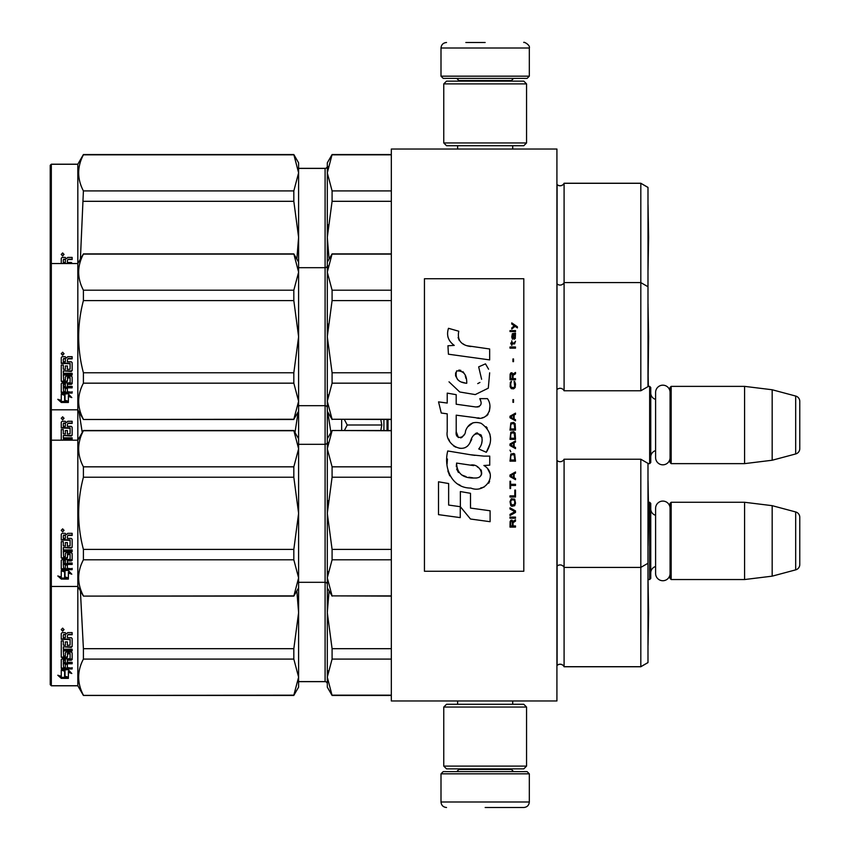 <?xml version="1.0" encoding="UTF-8"?>
<svg xmlns="http://www.w3.org/2000/svg" width="850" height="850" viewBox="0 0 850 850"><rect width="100%" height="100%" fill="white"/><g stroke="black" fill="none" stroke-linecap="round" stroke-linejoin="round"><path stroke-width="1.27" d="M556.92 431.109L556.92 398.777M556.92 700.974L556.92 149.026L391.329 149.026L391.329 700.974L556.92 700.974M489.674 149.026L485.159 149.026C447.993 149.026 447.993 149.026 485.159 149.026M647.987 463.632L649.644 463.632L649.644 386.368L647.987 386.368M649.644 463.632L650.749 462.527L650.749 387.473L649.644 386.368M655.605 399.373A6.619 6.619 147.9 0 1 650.749 392.987M655.605 450.627A6.619 6.619 32.2 0 0 650.749 457.013M671.171 386.368L671.171 463.632L670.066 462.527L670.066 387.473L671.171 386.368L744.579 386.368L772.172 389.757L795.685 396.047L795.685 453.953L772.172 460.243L772.172 389.757M671.171 463.632L744.579 463.632L744.579 386.368M744.579 463.632L772.172 460.243M795.685 453.953A5.514 5.514 -55.9 0 0 799.776 448.619L799.776 401.381A5.514 5.514 -124.1 0 0 795.685 396.047M647.987 579.541L649.644 579.541L649.644 502.276L648.412 502.276M649.644 579.541L650.749 578.446L650.749 503.381L649.644 502.276M655.605 515.281A6.619 6.619 147.9 0 1 650.749 508.895M655.605 566.536A6.619 6.619 32.2 0 0 650.749 572.921M671.171 502.276L671.171 579.541L670.066 578.446L670.066 503.381L671.171 502.276L744.579 502.276L772.172 505.665L795.685 511.955L795.685 569.861L772.172 576.162L772.172 505.665M671.171 579.541L744.579 579.541L744.579 502.276M744.579 579.541L772.172 576.162M799.776 517.289L799.776 564.528L799.776 517.289A5.514 5.514 -124.1 0 0 795.685 511.955M799.776 564.528A5.514 5.514 -55.9 0 1 795.685 569.861M383.913 419.486L383.913 430.514M380.789 430.514L381.809 425L380.779 419.486M341.658 430.514L341.658 419.486M344.377 419.486L347.204 425L344.377 430.514M381.809 425L347.204 425M441.001 773.829L443.211 771.619L527.106 771.619L529.316 773.829L441.001 773.829L441.001 801.986C441.331 805.332 443.169 807.171 446.526 807.5M485.159 807.5L523.802 807.5L485.159 807.5M529.316 76.171L441.001 76.171L443.211 78.381L527.106 78.381L529.316 76.171L529.316 48.014C530.528 44.922 523.186 41.31 523.802 42.5M485.159 42.5L465.842 42.5M443.764 766.105L526.554 766.105L523.802 768.867L446.526 768.867L443.764 766.105L443.764 707.041L526.554 707.041L523.802 704.289L446.526 704.289L443.764 707.041M526.554 83.895L443.764 83.895L446.526 81.132L523.802 81.132L526.554 83.895L526.554 142.959L523.802 145.711L446.526 145.711L443.764 142.959L526.554 142.959M670.066 457.598A7.236 7.236 0 0 1 662.83 464.822A7.236 7.236 0 0 1 655.605 457.598L655.605 392.402A7.236 7.236 0 0 1 662.83 385.178A7.236 7.236 0 0 1 670.066 392.402M670.066 573.506A7.236 7.236 0 0 1 662.83 580.731A7.236 7.236 0 0 1 655.605 573.506L655.605 508.321A7.236 7.236 0 0 1 662.83 501.086A7.236 7.236 0 0 1 670.066 508.321M640.815 459.223L640.815 666.751L647.987 662.607L647.987 463.367L640.815 459.223L564.092 459.223L564.092 666.751A4.42 4.42 0 0 0 557.111 665.454L556.92 665.646M332.084 695.459L327.303 687.172L327.303 677.131L332.084 695.459L391.329 695.459M564.092 459.223A4.42 4.42 0 0 1 557.111 460.519L557.111 665.454M640.815 666.751L564.092 666.751M327.303 683.867A2.21 2.21 -43.7 0 0 325.093 681.657L298.605 681.657M50.224 684.633L51.329 685.737L50.224 684.696L50.224 165.304L51.329 164.209L77.828 164.209L77.828 685.791L83.406 695.459L293.824 695.173L298.605 677.163L298.605 687.172L293.824 695.173M51.329 685.791L77.828 685.791M648.603 612.659L648.029 645.416L647.987 579.827M327.93 166.536L327.303 172.869L327.303 162.828L332.084 154.541L327.303 172.869L332.084 190.91L332.084 201.312L327.303 237.405L327.303 262.172L332.084 253.895L327.303 272.159L332.084 290.201L332.084 300.603L327.303 336.685L332.084 372.778L332.084 383.169L327.303 401.221L327.303 438.802L332.084 430.514L391.329 430.737M327.76 411.984L330.926 432.522M50.224 441.277L51.329 440.183L51.329 164.209M67.394 433.574L67.394 430.546L67.394 434.063L70.093 433.766L70.093 427.901L61.264 427.582L61.264 422.174L62.124 421.271L65.184 421.271L66.459 422.599L67.724 421.271L72.144 421.271L72.144 423.066L68.244 423.066L67.394 424.277L68.244 423.066M72.144 421.271L72.144 423.406L68.244 423.406M72.144 427.199L72.144 435.253L71.283 436.018L72.144 434.733L72.144 427.199L71.283 426.349L67.394 426.349L67.394 424.277M71.283 435.498L63.314 435.498L71.283 436.018M63.314 439.036L72.144 439.036L72.144 437.835L72.144 439.609L63.314 439.609L63.314 439.036L63.314 440.183M61.264 440.183L61.264 429.601L61.264 440.183M63.314 433.266L63.314 429.601L61.264 429.601M65.354 433.574L65.354 430.546L65.354 434.063L63.314 433.766L63.314 429.601M70.093 428.304L61.264 427.986L61.264 422.174M63.644 423.406L65.354 423.066L63.644 423.066M65.354 423.406L65.354 426.349L63.314 426.349L63.314 423.746M62.645 416.808L64.026 418.317L62.645 419.804L61.264 418.317L62.645 416.808M64.016 418.189L62.645 419.528L61.274 418.189M72.144 437.835L63.314 437.835L63.314 436.018M67.394 430.546L65.354 430.546M294.982 432.533L298.148 411.984M298.605 677.163L293.824 659.09L293.824 648.688L298.605 612.669L298.605 587.828L293.824 596.105L298.605 577.872L293.824 559.799L293.824 549.398L298.605 513.379L293.824 477.222L293.824 466.831L298.605 448.821L298.605 411.198L293.824 419.263L298.605 401.253L298.605 411.198M82.248 432.512L79.061 411.963M647.987 303.907L648.603 336.685L648.029 386.368M640.815 183.249L640.815 390.777L647.987 386.633L647.987 187.393L640.815 183.249L564.092 183.249A4.42 4.42 0 0 1 557.111 184.546L556.92 389.672M327.303 166.133A2.21 2.21 -136.3 0 1 325.093 168.343L298.605 168.343M77.828 164.209L83.406 154.541L293.824 154.541L298.605 162.828L298.605 172.837L293.824 154.541M50.224 165.367L51.329 164.262L77.828 164.262L83.406 154.541M647.987 204.563L647.987 270.173M647.987 662.543L640.815 666.687L564.092 666.687A4.42 4.42 0 0 0 557.111 665.391L556.92 665.582M332.084 695.173L391.329 695.173M329.088 590.909L327.303 612.595L332.084 648.688L332.084 659.09L391.329 659.09M332.084 648.688L391.329 648.688M332.084 659.09L327.303 677.131L327.93 670.799M332.084 430.737L327.303 448.779L332.084 466.831L332.084 477.222L327.303 513.315L332.084 549.398L332.084 559.799L327.303 577.841L327.303 677.131M327.303 612.595L327.93 599.941M325.093 168.343L325.093 681.594L298.605 681.594M325.093 681.594A2.21 2.21 -43.7 0 1 327.303 683.804M298.605 687.108L293.824 695.396L83.406 695.396L77.828 685.737L51.329 685.737L51.329 440.183L77.828 440.183L83.406 430.514L293.824 430.514L298.605 438.802M65.014 670.246L65.014 671.128L61.264 669.779L68.276 669.779L71.804 673.487L68.382 672.329L68.382 678.162L65.014 677.195L65.014 670.246L63.676 669.779M68.382 677.174L65.014 676.218M68.382 671.426L68.382 672.329L68.382 671.426L70.465 672.127M64.632 670.99L62.9 669.779M64.632 676.334L64.632 671.266L61.264 670.055L61.264 675.346M61.264 670.055L61.264 676.313L57.789 675.24L61.317 678.374L68.382 678.374L64.632 677.312L64.632 671.266M61.317 678.374L61.317 677.376L59.383 675.729M64.876 677.376L61.317 677.376M67.394 644.906L67.394 641.888L67.394 645.405L70.093 645.097L70.093 639.232L61.264 638.913L61.264 633.505L62.124 632.612L65.184 632.612L66.459 633.941L67.724 632.612L72.144 632.612L72.144 634.408L68.244 634.408L67.394 635.619L68.244 634.408M72.144 632.612L72.144 634.737L68.244 634.737M72.144 638.531L72.144 646.584L71.283 647.36L72.144 646.074L72.144 638.531L71.283 637.681L67.394 637.681L67.394 635.619M71.283 646.829L63.314 646.829L71.283 647.36M63.314 650.367L72.144 650.367L72.144 649.166L72.144 650.951L63.314 650.951L63.314 650.367L63.644 656.136L65.354 655.871L65.354 652.779L66.204 652.056L71.283 652.056L72.144 652.779L72.144 658.899L67.394 659.547L67.394 660.259L67.394 659.547M65.354 655.222L65.354 652.779M71.283 659.547L71.283 660.259L72.144 659.611L72.144 652.779M72.144 662.278L72.144 663.765L63.314 663.765L63.314 662.989L72.144 662.989L72.144 662.278L67.394 662.278L67.394 660.259L71.283 660.259M67.394 663.574L65.354 663.765M67.394 666.793L67.394 664.349L65.354 664.349L65.354 666.793M72.144 667.622L72.144 668.961L62.124 668.961L62.124 668.111L72.144 668.111L67.394 667.622L67.394 664.349M62.124 668.111L61.264 667.558L61.264 659.611L62.124 658.952L70.093 658.697L70.093 653.469L67.724 653.193L67.394 654.096L67.394 653.469M62.124 668.961L61.264 668.408L61.264 659.611M69.764 653.82L67.724 653.82L67.724 653.193M67.394 656.466L66.534 657.124L66.534 657.804L67.394 657.135L67.724 653.82M62.124 657.804L61.264 657.135L61.264 640.932L61.264 656.466L62.124 657.804L66.534 657.804M63.314 644.608L63.314 640.932L61.264 640.932M65.354 644.906L65.354 641.888L65.354 645.405L63.314 645.097L63.314 640.932M70.093 639.646L61.264 639.317L61.264 633.505M63.644 634.737L65.354 634.408L63.644 634.408M65.354 634.737L65.354 637.681L63.314 637.681L63.314 635.077M65.354 660.259L63.314 660.514L63.314 662.033L65.354 662.278L65.354 659.547L63.314 659.791L63.314 661.289M66.534 657.124L62.124 657.124M62.645 628.139L64.026 629.659L62.645 631.146L61.264 629.659L62.645 628.139M64.016 629.521L62.645 630.859L61.274 629.521M72.144 649.166L63.314 649.166L63.314 647.36M65.354 664.349L65.354 667.622L63.644 667.622L63.314 663.765M67.394 641.888L65.354 641.888M298.605 612.531L296.82 590.909M298.605 677.099L298.605 612.669M83.406 695.173C77.084 683.145 77.084 671.117 83.406 659.09L83.406 648.688L293.824 648.688M83.406 648.688L80.41 590.92M83.406 659.09L293.824 659.09M647.987 187.457L640.815 183.313L564.092 183.313A4.42 4.42 0 0 1 557.111 184.609L556.92 184.418M564.092 183.313L564.092 282.593A4.42 4.42 0 0 1 557.111 283.9L556.92 283.698M327.303 162.892L332.084 154.604L391.329 154.604M332.084 154.827L391.329 154.827M332.084 201.312L391.329 201.312M332.084 190.91L391.329 190.91M327.303 172.869L327.303 237.405L329.088 259.08M327.303 237.405L327.93 224.74M327.303 166.196A2.21 2.21 -136.3 0 1 325.093 168.406L298.605 168.406M80.41 259.08L83.406 190.91C77.084 178.883 77.084 166.855 83.406 154.827L293.824 154.604L298.605 162.892M61.264 258.304L61.264 263.553L61.264 258.304L62.124 257.412L65.184 257.412L66.459 258.74L67.724 257.412L72.144 257.412L72.144 259.207L68.244 259.207L67.394 260.419L68.244 259.207M72.144 257.412L72.144 259.537L68.244 259.537M72.144 263.33L71.283 262.48L67.394 262.48L67.394 260.419M63.644 259.537L65.354 259.207L63.644 259.207M65.354 259.537L65.354 262.48L63.314 262.48L63.314 259.877M62.645 252.939L64.026 254.458L62.645 255.946L61.264 254.458L62.645 252.939M64.016 254.32L62.645 255.659L61.274 254.32M296.831 259.091L298.605 237.331L293.824 201.312L293.824 190.91L298.605 172.837M298.605 237.331L298.605 172.901M298.605 401.253L293.824 383.169L293.824 372.778L298.605 336.759L293.824 300.603L293.824 290.201L298.605 272.191L298.605 237.469M83.406 201.312L293.824 201.312M83.406 190.91L293.824 190.91M83.406 154.827L293.824 154.827M647.987 563.263L640.815 567.407L564.092 567.407A4.42 4.42 0 0 0 557.111 566.1L556.92 566.302M327.93 571.508L327.303 577.841L327.303 448.779L327.93 442.446M327.303 577.841L332.084 595.882L391.329 595.882M332.084 595.882L391.329 596.105M332.084 559.799L391.329 559.799M332.084 549.398L391.329 549.398M332.084 477.222L391.329 477.222M332.084 466.831L391.329 466.831M327.303 448.779L327.303 438.802M327.303 513.315L327.93 500.65M327.303 584.513A2.21 2.21 -43.7 0 0 325.093 582.303L298.605 582.303M327.303 442.106A2.21 2.21 -136.3 0 1 325.093 444.316L298.605 444.316M298.605 448.747L293.824 430.514M50.224 585.342L51.329 586.447L77.828 586.447L83.406 596.105L293.824 595.882M65.014 570.956L65.014 571.848L61.264 570.488L68.276 570.488L71.804 574.196L68.382 573.038L68.382 578.871L65.014 577.904L65.014 570.956L63.676 570.488M68.382 577.883L65.014 576.938M68.382 572.135L68.382 573.038L68.382 572.135L70.465 572.836M64.632 571.71L62.9 570.488M64.632 577.044L64.632 571.986L61.264 570.775L61.264 576.056M61.264 570.775L61.264 577.023L57.789 575.949L61.317 579.084L68.382 579.084L64.632 578.021L64.632 571.986M61.317 579.084L61.317 578.096L59.383 576.449M64.876 578.096L61.317 578.096M67.394 545.615L67.394 542.597L67.394 546.114L70.093 545.806L70.093 539.941L61.264 539.622L61.264 534.214L62.124 533.322L65.184 533.322L66.459 534.65L67.724 533.322L72.144 533.322L72.144 535.117L68.244 535.117L67.394 536.329L68.244 535.117M72.144 533.322L72.144 535.447L68.244 535.447M72.144 539.24L72.144 547.294L71.283 548.069L72.144 546.784L72.144 539.24L71.283 538.39L67.394 538.39L67.394 536.329M71.283 547.538L63.314 547.538L71.283 548.069M63.314 551.076L72.144 551.076L72.144 549.886L72.144 551.661L63.314 551.661L63.314 551.076L63.644 556.856L65.354 556.58L65.354 553.488L66.204 552.766L71.283 552.766L72.144 553.488L72.144 559.608L67.394 560.256L67.394 560.968L67.394 560.256M65.354 555.932L65.354 553.488M71.283 560.256L71.283 560.968L72.144 560.32L72.144 553.488M72.144 562.987L72.144 564.474L63.314 564.474L63.314 563.699L72.144 563.699L72.144 562.987L67.394 562.987L67.394 560.968L71.283 560.968M67.394 564.283L65.354 564.474M67.394 567.503L67.394 565.069L65.354 565.069L65.354 567.503M72.144 568.331L72.144 569.67L62.124 569.67L62.124 568.82L72.144 568.82L67.394 568.331L67.394 565.069M62.124 568.82L61.264 568.278L61.264 560.32L62.124 559.661L70.093 559.406L70.093 554.179L67.724 553.903L67.394 554.806L67.394 554.179M62.124 569.67L61.264 569.117L61.264 560.32M69.764 554.529L67.724 554.529L67.724 553.903M67.394 557.175L66.534 557.834L66.534 558.524L67.394 557.844L67.724 554.529M62.124 558.524L61.264 557.844L61.264 541.641L61.264 557.175L62.124 558.524L66.534 558.524M63.314 545.317L63.314 541.641L61.264 541.641M65.354 545.615L65.354 542.597L65.354 546.114L63.314 545.806L63.314 541.641M70.093 540.356L61.264 540.026L61.264 534.214M63.644 535.447L65.354 535.117L63.644 535.117M65.354 535.447L65.354 538.39L63.314 538.39L63.314 535.787M65.354 560.968L63.314 561.223L63.314 562.753L65.354 562.987L65.354 560.256L63.314 560.501L63.314 561.999M66.534 557.834L62.124 557.834M62.645 528.859L64.026 530.368L62.645 531.856L61.264 530.368L62.645 528.859M64.016 530.23L62.645 531.579L61.274 530.23M72.144 549.886L63.314 549.886L63.314 548.069M65.354 565.069L65.354 568.331L63.644 568.331L63.314 564.474M67.394 542.597L65.354 542.597M298.605 577.872L298.605 587.828M298.605 513.241L298.605 448.821M298.605 577.809L298.605 513.379M83.406 595.882C77.084 583.854 77.084 571.827 83.406 559.799L83.406 549.398L293.824 549.398M83.406 549.398C77.084 525.342 77.084 501.288 83.406 477.222L293.824 477.222M83.406 477.222L83.406 466.831L293.824 466.831M83.406 466.831C77.084 454.793 77.084 442.765 83.406 430.737L293.824 430.737M83.406 559.799L293.824 559.799M648.029 480.558L648.603 513.315L648.029 546.061L647.987 480.537M647.987 286.737L640.815 282.593L564.092 282.593L564.092 390.777A4.42 4.42 0 0 0 557.111 389.481M327.93 394.889L327.303 401.221L327.303 272.159L327.93 265.827M332.084 254.118L391.329 254.118M327.303 401.221L332.084 419.263L391.329 419.263M332.084 419.263L391.329 419.486M332.084 383.169L391.329 383.169M332.084 372.778L391.329 372.778M332.084 300.603L391.329 300.603M332.084 290.201L391.329 290.201M640.815 390.777L564.092 390.777M327.303 272.159L327.303 262.172M327.303 336.685L327.93 324.031M327.303 407.894A2.21 2.21 -43.7 0 0 325.093 405.684L298.605 405.684M327.303 265.487A2.21 2.21 -136.3 0 1 325.093 267.697L298.605 267.697M50.224 264.658L51.329 263.553L77.828 263.553L83.406 253.895L293.824 253.895L298.605 262.172M298.605 272.127L293.824 253.895M50.224 408.723L51.329 409.817L77.828 409.817L83.406 419.486L293.824 419.263M65.014 394.336L65.014 395.218L61.264 393.869L68.276 393.869L71.804 397.577L68.382 396.419L68.382 402.252L65.014 401.285L65.014 394.336L63.676 393.869M68.382 401.253L65.014 400.308M68.382 395.516L68.382 396.419L68.382 395.516L70.465 396.217M64.632 395.08L62.9 393.869M64.632 400.424L64.632 395.356L61.264 394.145L61.264 399.436M61.264 394.145L61.264 400.403L57.789 399.319L61.317 402.464L68.382 402.464L64.632 401.402L64.632 395.356M61.317 402.464L61.317 401.466L59.383 399.819M64.876 401.466L61.317 401.466M67.394 368.996L67.394 365.967L67.394 369.484L70.093 369.187L70.093 363.322L61.264 363.003L61.264 357.595L62.124 356.692L65.184 356.692L66.459 358.031L67.724 356.692L72.144 356.692L72.144 358.487L68.244 358.487L67.394 359.699L68.244 358.487M72.144 356.692L72.144 358.828L68.244 358.828M72.144 362.621L72.144 370.674L71.283 371.439L72.144 370.164L72.144 362.621L71.283 361.771L67.394 361.771L67.394 359.699M71.283 370.919L63.314 370.919L71.283 371.439M63.314 374.457L72.144 374.457L72.144 373.256L72.144 375.041L63.314 375.041L63.314 374.457L63.644 380.226L65.354 379.961L65.354 376.869L66.204 376.146L71.283 376.146L72.144 376.869L72.144 382.989L67.394 383.626L67.394 384.349L67.394 383.626M65.354 379.312L65.354 376.869M71.283 383.626L71.283 384.349L72.144 383.701L72.144 376.869M72.144 386.368L72.144 387.855L63.314 387.855L63.314 387.079L72.144 387.079L72.144 386.368L67.394 386.368L67.394 384.349L71.283 384.349M67.394 387.664L65.354 387.855M67.394 390.873L67.394 388.439L65.354 388.439L65.354 390.873M72.144 391.712L72.144 393.051L62.124 393.051L62.124 392.201L72.144 392.201L67.394 391.712L67.394 388.439M62.124 392.201L61.264 391.648L61.264 383.701L62.124 383.042L70.093 382.787L70.093 377.549L67.724 377.283L67.394 378.176L67.394 377.549M62.124 393.051L61.264 392.487L61.264 383.701M69.764 377.91L67.724 377.91L67.724 377.283M67.394 380.545L66.534 381.214L66.534 381.894L67.394 381.225L67.724 377.91M62.124 381.894L61.264 381.225L61.264 365.022L61.264 380.545L62.124 381.894L66.534 381.894M63.314 368.698L63.314 365.022L61.264 365.022M65.354 368.996L65.354 365.967L65.354 369.484L63.314 369.187L63.314 365.022M70.093 363.736L61.264 363.407L61.264 357.595M63.644 358.828L65.354 358.487L63.644 358.487M65.354 358.828L65.354 361.771L63.314 361.771L63.314 359.168M65.354 384.349L63.314 384.604L63.314 386.123L65.354 386.368L65.354 383.626L63.314 383.881L63.314 385.379M66.534 381.214L62.124 381.214M62.645 352.229L64.026 353.749L62.645 355.236L61.264 353.749L62.645 352.229M64.016 353.611L62.645 354.949L61.274 353.611M72.144 373.256L63.314 373.256L63.314 371.439M65.354 388.439L65.354 391.712L63.644 391.712L63.314 387.855M67.394 365.967L65.354 365.967M298.605 336.621L298.605 272.191M298.605 401.179L298.605 336.759M83.406 419.263C77.084 407.235 77.084 395.207 83.406 383.169L83.406 372.778L293.824 372.778M83.406 372.778C77.084 348.723 77.084 324.658 83.406 300.603L293.824 300.603M83.406 300.603L83.406 290.201L293.824 290.201M83.406 290.201C77.084 278.173 77.084 266.146 83.406 254.118L293.824 254.118M83.406 383.169L293.824 383.169M647.987 369.463L648.029 303.939M517.395 327.909L517.395 326.751L511.764 322.894L511.764 324.052L514.229 325.784L511.764 327.909L511.764 329.056L515.047 326.358L517.395 327.909M515.514 527.106L515.514 525.948L513.049 525.948L513.049 522.676L515.514 521.135L515.514 519.786L512.816 521.517L512.114 520.168L510.935 520.168L510.117 521.517L510 527.106L515.514 527.106M510 518.234L515.514 518.234L515.514 517.087L510 517.087L510 518.234M510 515.536L515.514 512.454L515.514 510.914L510 507.822L510 508.98L514.813 511.679L510 514.378L510 515.536M510 501.659L510.818 505.707L511.881 506.281L514.696 505.707L515.514 503.2L514.696 499.152L511.296 498.759L510 501.659M510 495.869L510 497.027L515.514 497.027L515.514 490.089L514.813 490.089L514.813 495.869L510 495.869M515.514 473.11L515.514 471.962L510 475.044L510 476.584L515.514 479.676L515.514 478.518L514.112 477.743L514.112 473.886L515.514 473.11M514.696 454.027L513.644 453.443L510.818 454.027L510 461.157L515.514 461.157L514.696 454.027M510.818 451.902L510 450.171L510.818 451.902M510 445.538L515.514 448.619L515.514 447.461L514.112 446.696L514.112 442.839L515.514 442.064L515.514 440.906L510 443.998L510 445.538M515.164 433.001L513.644 431.651L510.818 432.236L510 439.365L515.514 439.365L515.164 433.001M515.164 423.746L513.644 422.397L510.818 422.971L510 430.111L515.514 430.111L515.164 423.746M513.528 402.337L513.528 399.638L512.933 399.638L512.933 402.337L513.528 402.337M510 348.149L515.514 348.149L515.514 346.991L510 346.991L510 348.149M515.398 335.229L515.514 333.115L512.348 333.689L511.764 336.972L512.465 339.277L512.465 334.656L513.049 334.464L513.166 337.737L514.112 339.277L515.281 338.513L515.398 335.229M510.584 481.217L510 481.217L510 488.538L510.584 488.538L510.584 485.456L515.514 485.456L515.514 484.298L510.584 484.298L510.584 481.217M515.514 413.142L510 416.224L510 417.764L515.514 420.856L515.514 419.698L514.112 418.922L514.112 415.066L515.514 414.301L515.514 413.142M514.579 343.91L515.514 341.211L514.346 342.943L512.231 342.943L511.764 340.829L511.764 342.943L510.818 342.943L510.818 343.91L511.764 343.91L511.764 345.451L512.231 343.91L514.579 343.91M514.696 381.512L514.112 381.321L514.696 386.527L513.644 387.685L511.052 387.111L510.701 384.019L511.413 381.321L510.351 382.288L510.117 386.718L511.296 388.652L513.644 388.843L515.164 387.494L515.514 384.019L514.696 381.512M515.514 378.622L513.049 378.622L513.049 375.339L515.514 373.798L515.514 372.449L512.816 374.181L512.114 372.831L510.935 372.831L510.117 374.181L510 379.78L515.514 379.78L515.514 378.622M513.528 361.654L513.528 358.955L512.933 358.955L512.933 361.654L513.528 361.654M515.514 331.564L515.514 330.608L510 330.608L510 331.564L515.514 331.564M470.879 346.534C461.114 345.291 457.077 340.191 458.756 331.234L448.492 328.302C446.261 335.261 448.184 340.967 454.251 345.408L447.939 345.759L448.418 354.206L489.664 359.901L489.664 348.989L467.043 345.727M485.488 363.853L478.667 366.86L485.488 363.853L488.58 369.208M456.206 431.63L456.206 415.172L475.83 417.733C487.539 421.547 493.744 407.309 487.454 398.65L479.793 398.65C482.449 403.835 481.111 406.608 475.788 406.969L456.184 404.228L456.184 394.676L447.228 393.125L447.228 403.059L438.547 401.88L441.256 413.015L447.228 413.833L447.228 431.63C444.858 444.157 464.238 456.025 470.294 441.957C472.313 434.552 475.936 432.246 481.153 435.051C482.991 440.066 482.194 444.709 478.752 448.959L486.317 452.285C493.351 440.661 491.629 431.003 481.164 423.321C473.588 420.984 468.382 423.544 465.524 430.993C465.428 438.196 454.856 440.502 456.206 431.63L458.394 437.538M483.873 456.121L470.411 454.739L447.748 450.967C443.498 467.383 451.191 488.102 470.879 488.081C485.509 494.116 498.621 474.172 483.873 465.492L489.738 465.163L489.738 456.121L483.873 456.121M460.36 491.555L460.36 506.717L470.496 519.021L490.099 521.698L490.099 510.776L470.496 508.077L470.496 493.308L460.36 491.555M438.504 514.643L460.254 517.618L460.254 506.696L448.641 505.059L448.641 483.544L438.504 481.791L438.504 514.643M523.802 278.736L424.447 278.736L424.447 571.264L523.802 571.264L523.802 278.736M464.621 344.824L462.559 343.549M459.255 340.414L458.108 337.535M447.876 336.812L448.386 338.226M478.667 366.86L481.61 379.281M479.931 382.436L477.721 383.616M449.013 381.831L459.733 391.988L475.267 394.591L488.293 388.174L489.664 372.821M486.317 452.285L489.951 443.955M490.365 437.569L489.887 433.999M487.209 428.028L486.136 426.679M473.067 422.726L467.776 426.817M463.654 435.083L462.4 436.932M461.858 437.399L460.679 437.909M469.359 443.881L471.782 439.301M473.896 435.136L474.513 434.329M475.522 433.479L476.861 432.947M477.296 432.894L482.078 437.516M482.163 440.332L481.695 443.073M448.641 439.046L449.682 441.362M453.486 445.836L455.717 447.164M459.319 448.226L461.008 448.375M465.088 447.695L467.5 446.154M479.793 398.65L481.015 401.933M479.188 406.651L477.062 407.022M477.349 417.892L479.103 417.977M482.003 417.849L484.171 417.233M486.614 415.82L488.017 414.428M489.366 411.326L489.823 407.033M474.874 455.377L471.293 454.877M480.526 488.059L484.181 487.039M488.718 483.225L489.632 481.249M490.333 477.211L490.291 475.447M489.972 473.461L487.677 468.839M447.451 459L447.058 464.1M447.854 470.942L449.724 475.809M458.15 484.213L460.275 485.329M465.375 383.074L462.049 382.149M457.714 379.737L455.632 375.923M455.568 375.519L455.621 372.789M458.883 370.058L460.87 370.398M463.016 371.705L464.546 374.064M465.29 375.987L465.981 378.452M470.879 465.056C480.069 463.229 487.092 478.561 474.704 477.998C462.995 478.454 456.949 473.482 456.578 463.08L473.673 465.619M477.402 466.979L478.359 467.532M480.76 469.54L481.578 471.293M481.737 472.717L481.631 473.578M481.578 474.566L479.857 476.808M476.733 477.987L476.011 478.029M472.919 477.817L468.892 477.233M466.055 476.606L461.635 474.938M458.437 472.494L456.609 468.977M456.354 466.873L456.429 464.525M512.348 525.948L510.584 525.948L510.584 522.293L511.296 521.135L512.231 521.709L512.348 525.948M510.701 501.659L511.413 499.917L514.112 499.917L514.813 501.659L514.462 504.549L511.413 504.932L510.701 501.659M513.644 474.077L513.644 477.551L510.467 475.819L513.644 474.077M510.701 456.535L511.413 454.793L514.112 454.793L514.813 459.999L510.701 459.999L510.701 456.535M513.644 443.031L513.644 446.505L510.467 444.763L513.644 443.031M510.701 434.743L511.413 433.001L514.112 433.001L514.813 438.207L510.701 438.207L510.701 434.743M510.701 425.478L511.413 423.746L514.112 423.746L514.813 428.953L510.701 428.953L510.701 425.478M514.229 334.464L515.047 336.196L514.579 338.321L513.528 336.579L513.528 334.464L514.229 334.464M513.644 415.257L513.644 418.731L510.467 416.999L513.644 415.257M512.348 378.622L510.584 378.622L510.584 374.956L511.296 373.798L512.231 374.382L512.348 378.622M466.735 383.286C458.246 382.489 454.856 378.377 456.556 370.94C463.526 370.515 466.916 374.627 466.735 383.286M388.014 419.486L388.014 430.514M387.026 419.486L387.026 430.514M458.947 768.867L458.947 769.42L511.381 769.42L513.591 771.619M529.316 773.829L529.316 801.986L441.001 801.986M511.381 81.132L511.381 80.58L458.947 80.58L456.737 78.381M441.001 76.171L441.001 48.014L529.316 48.014M457.619 700.974L457.619 704.289M512.709 700.974L512.709 704.289M511.381 768.867L511.381 769.42M458.947 769.42L456.737 771.619M529.316 801.986C528.987 805.332 527.149 807.171 523.802 807.5M457.619 149.026L457.619 145.711M512.709 149.026L512.709 145.711M458.947 81.132L458.947 80.58M511.381 80.58L513.591 78.381M441.001 48.014C441.331 44.667 443.169 42.829 446.526 42.5M526.554 766.105L526.554 707.041M443.764 83.895L443.764 142.959M83.406 695.459L293.824 695.459M648.338 386.368L648.04 368.974M391.329 154.541L332.084 154.541M648.603 237.341L648.029 204.584M391.329 695.396L332.084 695.396L327.303 687.108M648.029 579.849L648.603 612.595L647.987 645.373M647.987 204.627L648.603 237.405L648.029 270.151M391.329 430.514L332.084 430.514M327.303 587.828L332.084 596.105M83.406 596.105L293.824 596.105M391.329 253.895L332.084 253.895M327.303 411.198L332.084 419.486M83.406 419.486L293.824 419.486"/></g></svg>
